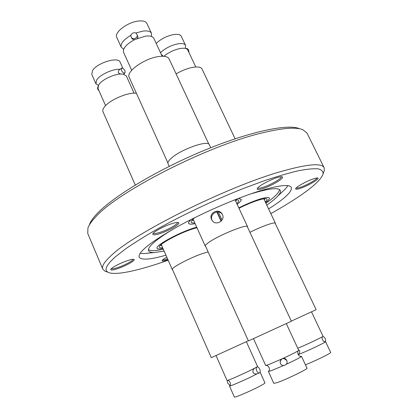 <?xml version="1.0" encoding="UTF-8"?>
<svg xmlns="http://www.w3.org/2000/svg" width="418" height="418" viewBox="0 0 418 418"><rect width="100%" height="100%" fill="white"/><g stroke="black" fill="none" stroke-linecap="round" stroke-linejoin="round"><path stroke-width="0.63" d="M172.42 269.38L211.32 357.693L248.329 340.774M250.899 370.092L254.687 368.18C253.214 369.219 252.644 370.614 252.984 372.37C254.045 373.749 255.435 374.22 257.154 373.786L253.423 375.704C244.018 380.422 229.168 386.807 229.492 386.013L229.806 385.673C231.687 384.105 229.377 379.983 227.413 380.453C229.252 380.077 242.518 374.23 250.899 370.092M256.913 367.014L254.687 368.18M256.474 367.203L257.525 366.45L246.343 341.694M229.492 386.013L234.362 397.037C234.122 398.02 249.071 391.734 258.444 386.885C262.797 384.638 264.97 383.311 264.955 382.914L260.106 372.172M259.411 372.966C258.428 373.138 257.525 372.412 256.699 370.787C255.957 368.828 256.067 367.553 257.023 366.967C258.005 366.79 258.909 367.516 259.735 369.141C260.482 371.1 260.377 372.375 259.411 372.966L257.154 373.786M227.261 380.485L227.638 383.149L230.041 385.302M216.038 355.572L227.047 380.474L227.413 380.453M235.109 138.781L202.035 69.012C200.99 67.089 197.965 66.525 192.959 67.314C187.473 68.338 181.851 70.532 176.098 73.892M195.77 66.984L187.76 50.035C186.898 48.436 184.537 47.898 180.675 48.431C174.484 49.59 168.862 52.213 163.809 56.299M160.481 52.673C165.502 48.065 171.495 45.087 178.47 43.744C182.337 43.232 184.704 43.791 185.582 45.416L181.271 36.298C180.372 34.621 177.984 34.02 174.113 34.49C167.137 35.781 161.16 38.754 156.186 43.415M185.582 45.416L185.284 48.41M162.701 56.247L162.539 55.432L161.306 54.45M189.035 52.736L188.57 49.758L186.94 48.436L186.047 48.629M136.409 93.287C128.248 91.876 108.973 100.2 104.244 107.207C102.901 109.041 102.494 110.571 103.011 111.784L135.27 185.038M134.115 93.183L126.372 76.034L123.341 74.195L122.26 74.059C115.514 73.354 102.18 79.378 98.826 84.645L97.958 88.391L105.582 105.639M124.271 73.516L123.927 74.32M122.929 68.411L120.081 62.104C118.44 56.383 97.07 62.82 92.566 70.511L91.772 74.388L95.879 83.684L96.72 79.895C100.033 74.603 113.241 68.615 120.034 69.32M121.392 70.355L121.434 68.223C122.657 67.904 123.853 68.771 125.024 70.82L124.987 72.957C123.77 73.275 122.568 72.408 121.392 70.355M121.372 68.275L119.752 69.54C118.555 70.355 118.09 71.415 118.351 72.732L120.483 74.049M97.854 86.672L97.566 88.945L99.066 90.889M98.334 85.45L95.879 83.684M222.428 214.58C225.521 220.532 216.012 226.138 212.271 220.699L211.607 219.596C208.268 213.086 218.698 207.579 222.157 214.063L222.428 214.58M205.651 246.401L205.259 246.097C205.019 245.507 206.011 244.405 208.232 242.795C217.689 235.674 247.555 223.51 247.566 226.692L247.54 227.188M191.784 220.469L193.638 220.406M194.751 222.857C192.714 223.087 191.538 222.872 191.214 222.219C190.864 221.383 191.893 219.999 194.286 218.06L194.845 217.626M169.206 166.359L168.041 163.788C167.581 162.706 168.339 161.17 170.319 159.169C178.653 150.214 208.316 139.403 209.387 144.79L210.756 147.726M237.142 204.334C240.183 201.988 241.51 200.3 241.118 199.271L238.218 198.487M212.14 220.364C208.927 214.162 218.525 208.519 222.334 214.439M235.647 201.121L236.907 199.752M234.629 199.888C236.943 199.579 238.27 199.773 238.61 200.462C238.892 201.136 238.286 202.171 236.781 203.561M191.261 219.424C189.192 221.226 188.33 222.533 188.675 223.343C189.197 224.309 191.339 224.403 195.101 223.63C191.319 224.424 189.161 224.335 188.633 223.364C188.288 222.554 189.145 221.253 191.204 219.45M221.294 221.007L217.114 211.905M221.08 221.221L216.811 211.931M218.321 211.968L222.042 220.056M291.309 321.108L316.133 309.681L275.175 223.28M297.752 348.257C305.882 344.928 321.228 337.702 322.764 336.49L323.015 336.234L311.494 311.849M322.764 336.49C320.831 337.624 323.328 342.405 325.131 341.673L325.575 341.652C326.662 341.929 306.681 351.413 298.546 354.469L298.175 354.61M305.417 364.757C314.644 361.251 331.72 352.912 330.68 352.447L325.575 341.652M325.011 341.595L325.011 341.595C325.742 341.004 325.763 339.891 325.084 338.256L322.91 336.015M298.144 354.553C299.46 353.565 299.941 352.269 299.591 350.665L298.316 349.469M249.927 232.314C261.616 226.352 275.154 221.587 275.399 223.264L275.368 223.687M265.592 202.573C268.403 200.462 269.641 198.973 269.317 198.111C268.774 195.655 253.026 200.609 238.798 207.887C246.134 204.209 252.932 201.351 259.186 199.313C265.289 197.406 268.68 196.998 269.354 198.09C269.683 198.958 268.429 200.457 265.597 202.584M264.223 199.684L265.231 198.67M238.981 208.279C251.902 201.612 266.522 196.956 267.013 199.214C267.254 199.778 266.679 200.682 265.284 201.925M208.838 144.147L169.123 58.922C167.848 56.54 164.264 55.761 158.37 56.587C144.267 58.447 125.708 71.839 129.183 77.314L167.916 162.957M162.142 56.247L153.819 38.325C152.769 36.34 149.968 35.619 145.422 36.157L134.821 39.569C126.403 44.156 122.636 48.394 123.529 52.281L131.696 70.266M135.683 33.053L143.076 31.078C147.622 30.561 150.433 31.313 151.499 33.33L146.917 23.465C145.819 21.381 142.993 20.576 138.436 21.046C127.621 22.07 113.863 32.562 116.763 37.364L121.257 47.265C120.295 43.686 123.545 39.673 131.001 35.237M151.499 33.33L151.415 36.429M131.189 37.035C129.476 33.659 135.416 30.848 136.911 34.328L136.926 34.365C138.635 37.704 132.778 40.546 131.231 37.129L131.189 37.035M137.094 38.534L138.013 37.118L136.911 34.328M123.66 49.214L121.257 47.265M132.109 38.869L134.282 39.841M89.447 224.597C90.518 221.566 93.031 217.956 96.992 213.755C112.787 196.8 156.687 170.194 202.714 151.008C248.767 131.774 287.453 123.65 299.178 128.577M106.203 271.569L104.73 271.01L102.765 269.077L87.764 233.5L87.932 228.009C89.003 224.952 91.558 221.294 95.602 217.031C117.04 192.149 207.547 145.741 261.673 133.028C282.14 128.033 295.834 126.91 302.752 129.653L307.021 133.112L324.149 167.717L324.326 170.471L323.793 171.95M162.957 248.428C159.462 249.18 157.487 249.144 157.037 248.313C154.791 245.862 177.546 233.176 193.638 228.087L196.69 227.146L193.618 228.097C177.556 233.187 154.832 245.847 157.074 248.297C157.523 249.123 159.483 249.165 162.952 248.417M102.765 269.077C101.501 266.266 104.505 261.584 111.778 255.032C134.706 232.92 226.755 186.935 280.332 171.72C307.136 164.065 321.74 162.733 324.149 167.717M177.478 222.454C178.293 224.011 167.722 229.957 159.922 232.382C156.118 233.578 153.918 233.845 153.333 233.181M316.896 177.979C317.121 179.437 306.242 185.482 299.988 187.405C297.914 188.063 296.644 188.257 296.179 187.98M167.555 258.862C164.901 259.771 163.266 260.106 162.633 259.876M281.262 176.715C282.129 178.35 270.07 185.258 262.619 187.457C259.813 188.304 258.183 188.466 257.713 187.943M133.034 259.312C133.217 260.628 124.569 265.278 117.803 267.53C114.192 268.737 112.04 269.124 111.334 268.69M168.151 260.215C139.398 270.436 115.29 275.896 108.157 272.317C103.81 270.206 106.209 265.043 115.363 256.835L125.776 248.731C134.575 242.654 145.088 236.102 157.32 229.074C182.938 214.805 214.653 199.841 243.767 188.33L264.458 180.67C277.259 176.38 288.483 173.094 298.123 170.821C306.697 169.149 313.333 168.485 318.025 168.825C321.583 169.698 323.271 171.396 323.083 173.919C321.322 179.223 313.552 186.564 299.758 195.948C291.445 201.601 281.8 207.49 270.827 213.619M159.906 233.61C155.052 235.115 152.674 235.261 152.779 234.033C153.035 232.047 164.013 226.054 171.897 223.635C175.351 222.564 177.54 222.23 178.481 222.622C181.25 223.609 169.076 230.762 159.906 233.61M299.873 188.502C296.973 189.417 295.568 189.5 295.657 188.753C295.688 187.123 307.376 180.67 313.996 178.664C316.013 178.031 317.299 177.828 317.842 178.047C320.245 178.747 307.361 186.203 299.873 188.502M167.916 259.688L167.628 259.787C163.903 261.057 162.053 261.323 162.079 260.592C162.351 259.897 163.929 258.758 166.813 257.174M262.52 188.696C258.841 189.803 257.065 189.84 257.185 188.8C257.331 186.721 269.866 179.703 277.453 177.509C279.935 176.767 281.539 176.548 282.265 176.845C285.243 177.791 271.266 186.12 262.52 188.696M117.819 268.596C113.085 270.164 110.733 270.451 110.765 269.464C110.969 267.948 120.227 263.032 127.328 260.696C130.902 259.51 133.117 259.092 133.974 259.432C136.064 260.184 125.943 265.895 117.819 268.596M164.149 251.129L154.352 252.535C151.107 252.618 149.179 252.023 148.578 250.748C147.319 247.132 155.423 239.974 172.88 229.278M148.437 249.624C150.632 251.04 155.595 250.91 163.318 249.248M252.08 193.544C269.229 188.382 278.649 187.337 280.342 190.42C280.912 191.71 280.102 193.555 277.918 195.958C275.519 198.581 271.805 201.622 266.788 205.097M281.152 192.897L285.604 188.685L287.903 185.686M165.941 255.205C150.266 259.667 141.336 260.315 139.147 257.154C137.872 252.221 150.234 242.299 176.244 227.382C201.544 213.29 235.684 198.404 259.359 191.063C278.843 185.205 289.507 184.009 291.351 187.468C292.26 191.637 284.668 198.78 268.591 208.901M140.051 253.376L143.823 253.595L149.921 252.979M238.276 198.466L241.16 199.25C241.552 200.285 240.214 201.983 237.147 204.345M265.911 203.247C274.511 197.259 279.067 192.703 279.585 189.584M205.431 245.92L248.391 340.91L252.174 339.228L291.372 321.238L247.315 226.708M253.491 338.627L265.681 365.484L268.811 364.527L281.236 359.203L280.128 361.434M287.03 361.575L286.706 360.274C285.677 358.681 284.475 358.038 283.106 358.346L281.236 359.203M283.106 358.346C291.226 354.589 296.325 352.04 298.4 350.697L298.729 350.362L286.304 323.605M283.587 365.51L271.564 370.583L268.393 371.456L268.784 371.027C270.707 369.366 268.231 365.013 266.151 365.452M268.393 371.456L273.795 383.358L277.05 382.648C285.771 379.753 308.395 368.801 307 368.174L301.493 356.314C300.908 357.165 295.829 359.825 286.257 364.297M298.4 350.697C296.712 351.982 298.395 356.695 300.913 356.329L301.493 356.314M280.431 363.414L280.128 362.322C281.283 358.017 283.482 357.427 286.727 360.541L286.967 361.241C288.07 365.201 281.978 367.223 280.431 363.414M172.608 269.798L172.258 269.542C170.701 268.048 189.082 258.209 201.868 253.778L208.127 251.876M160.178 245.559L161.651 245.46M162.659 247.749C160.789 247.989 159.718 247.827 159.441 247.263C157.434 245.042 177.922 233.625 192.426 229.027L196.941 227.7M124.987 72.957L123.383 74.2M247.566 226.692L235.047 199.835M205.259 246.097L193.059 219.11M275.399 223.264L263.805 198.806M132.151 38.963L131.231 37.129M323.083 173.919L324.326 170.471M277.918 195.958L285.604 188.685M108.157 272.317L104.73 271.01M154.352 252.535L143.823 253.595M286.967 361.241L286.941 360.98M172.258 269.542L161.244 244.53"/></g></svg>
